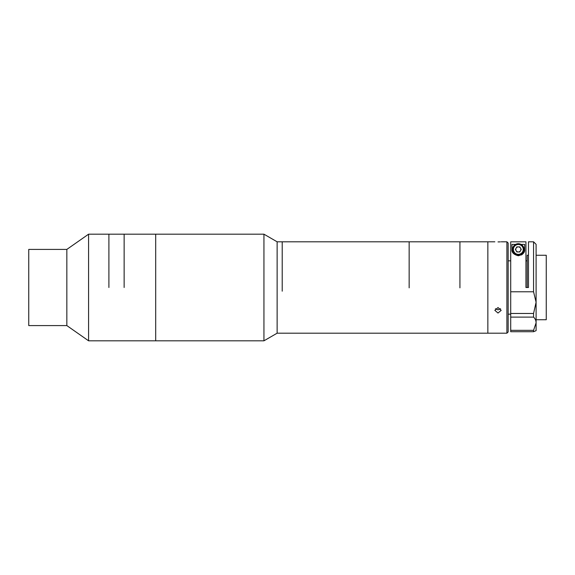 <?xml version="1.0" encoding="UTF-8"?>
<svg xmlns="http://www.w3.org/2000/svg" width="575" height="575" viewBox="0 0 575 575"><rect width="100%" height="100%" fill="white"/><g stroke="black" fill="none" stroke-linecap="round" stroke-linejoin="round"><path stroke-width="0.86" d="M506.898 333.198L506.898 241.802L508.163 243.067L508.163 331.933L506.898 333.198L277.128 333.198L263.939 340.817L155.696 340.817L155.696 234.183L88.586 234.183L88.586 340.817L66.837 325.587L66.837 249.413L88.586 234.183M124.135 287.5L124.135 234.183L124.135 287.5M108.898 287.5L108.898 234.183L108.898 287.5M66.837 325.587L28.75 325.587L28.75 249.413L66.837 249.413M498.015 241.91C502.104 241.787 502.104 241.787 498.015 241.91C493.918 241.787 493.918 241.787 498.015 241.91L499.186 241.895M499.272 241.895L500.286 241.852M494.838 241.802L487.859 241.802L487.859 333.198L487.859 241.802L277.128 241.802L263.939 234.183L155.696 234.183L155.696 340.817L88.586 340.817M498.015 313.044L494.838 310.349L498.015 307.546L501.184 310.349L498.015 313.044M495.42 308.746L498.015 309.86L500.602 308.746M536.094 319.743L546.25 319.743L546.25 255.257L536.094 255.257M527.21 287.5L527.21 255.257L528.475 255.257M510.708 291.777L533.557 291.777L533.557 241.802L528.475 241.802L528.475 287.5L525.938 287.5L525.938 241.816L510.708 241.816L510.708 313.468L533.557 313.468L536.094 302.263L536.094 330.661L533.557 331.717L533.557 330.338L536.094 322.855C536.037 320.548 535.188 318.629 533.557 317.105L533.557 313.468M533.557 241.802L536.094 244.339L536.094 302.263L533.557 291.777M533.557 331.717L510.708 331.717L510.708 330.338L533.557 330.338M520.806 250.19A2.602 2.602 0 0 0 520.806 248.644M520.238 247.653A2.602 2.602 0 0 0 518.894 246.876M517.752 246.876A2.602 2.602 0 0 0 516.408 247.653M515.84 248.644A2.602 2.602 0 0 0 515.84 250.19M521.079 244.411L524.673 244.411L524.673 249.413C525.025 252.461 522.919 254.574 518.348 255.767C513.755 254.61 511.628 252.497 511.973 249.413L511.973 244.411L515.567 244.411M524.673 249.413A6.347 6.347 0 0 1 523.997 252.26M523.379 253.252A6.347 6.347 0 0 1 521.374 254.984M533.557 317.105L510.708 317.105L510.708 330.338M510.708 317.105L510.708 313.468M508.163 314.158L510.708 314.158L510.708 254.517M535.426 330.934L536.094 330.661M520.864 249.413A2.537 2.537 0 0 1 516.127 250.686A2.537 2.537 0 0 1 516.127 248.148A2.537 2.537 0 0 1 520.864 249.413M512.613 249.413A5.714 5.714 0 0 1 518.319 243.707A5.714 5.714 0 0 1 524.033 249.413A5.714 5.714 0 0 1 518.319 255.127A5.714 5.714 0 0 1 512.613 249.413A5.714 5.714 0 0 0 518.319 255.127A5.714 5.714 0 0 0 524.033 249.413M521.252 249.413L519.786 251.958L516.853 251.958L515.394 249.413L516.853 246.876L519.786 246.876L521.252 249.413M282.21 291.18L282.21 241.802L282.21 291.18M277.128 333.198L277.128 241.802M263.939 340.817L263.939 234.183M459.928 287.838L459.928 241.802L459.928 287.838M409.148 287.838L409.148 241.802L409.148 287.838M523.243 249.413A4.916 4.916 0 0 0 518.319 244.497A4.916 4.916 0 0 0 513.403 249.413A4.916 4.916 0 0 0 518.319 254.337A4.916 4.916 0 0 0 523.243 249.413M506.898 241.802L501.184 241.802M527.21 260.842L525.938 260.842M510.708 260.842L508.163 260.842"/></g></svg>
